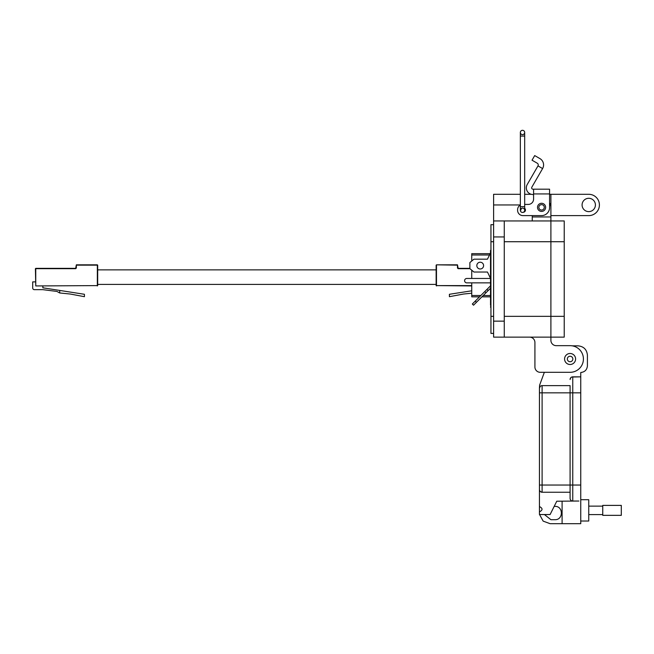 <?xml version="1.0" encoding="UTF-8"?>
<svg xmlns="http://www.w3.org/2000/svg" width="654" height="654" viewBox="0 0 654 654"><rect width="100%" height="100%" fill="white"/><g stroke="black" fill="none" stroke-linecap="round" stroke-linejoin="round"><path stroke-width="0.98" d="M549.564 194.295L550.897 194.295L550.897 220.946L564.222 220.946L564.222 337.137L493.606 337.137L493.606 194.295L520.355 194.295M504.267 337.137L504.267 220.946L550.897 220.946L550.897 337.137L550.897 316.348L504.267 316.348M533.582 194.524L532.985 194.524A6.663 6.663 0 0 1 527.222 184.534L537.98 165.895L542.599 168.56L531.833 187.191A1.333 1.333 0 0 0 532.985 189.194L533.582 189.194L533.582 199.094A5.33 5.33 0 0 1 528.252 204.424A5.33 5.33 0 0 0 533.582 199.094M537.506 207.351A4.063 4.063 0 0 1 541.577 203.288A4.063 4.063 0 0 1 545.64 207.351A4.063 4.063 0 0 1 541.577 211.414A4.063 4.063 0 0 1 537.506 207.351M520.927 210.016A2.264 2.264 0 0 1 521.761 208.258M524.68 208.307A2.264 2.264 0 0 1 523.355 212.272M542.599 168.56A7.292 7.292 0 0 0 539.926 158.595L534.702 155.578L532.037 160.197L537.261 163.214A1.962 1.962 0 0 1 537.98 165.895M549.564 189.194L533.582 189.194L549.564 189.194L549.564 207.62A7.995 7.995 0 0 1 541.577 215.607L522.922 215.607L532.25 215.607L532.25 220.946M549.564 195.873L549.564 202.814A9.328 9.328 0 0 1 550.897 207.62L550.897 216.948L532.25 216.948M528.252 204.424L524.68 204.424L528.252 204.424M520.355 205.078A5.33 5.33 0 0 0 517.592 209.746L517.592 210.286A5.33 5.33 0 0 0 522.922 215.607M517.592 210.286L517.592 209.746M544.283 207.351A2.706 2.706 0 0 1 541.577 210.057A2.706 2.706 0 0 1 538.863 207.351A2.706 2.706 0 0 1 541.577 204.645A2.706 2.706 0 0 1 544.283 207.351M522.521 208.119A2.158 2.158 0 0 0 520.355 210.286A2.158 2.158 0 0 0 522.521 212.444A2.158 2.158 0 0 0 524.68 210.286A2.158 2.158 0 0 0 522.521 208.119M522.521 130.31A2.158 2.158 0 0 0 520.355 132.468A2.158 2.158 0 0 0 522.521 134.634A2.158 2.158 0 0 0 524.68 132.468A2.158 2.158 0 0 0 522.521 130.31A2.158 2.158 0 0 0 520.355 132.468A2.158 2.158 0 0 0 522.521 134.634A2.158 2.158 0 0 0 524.68 132.468A2.158 2.158 0 0 0 522.521 130.31A2.158 2.158 0 0 1 524.68 132.468A2.158 2.158 0 0 0 522.521 130.31M570.092 353.487A5.51 5.51 0 0 1 575.594 358.989A5.51 5.51 0 0 1 570.092 364.499A5.51 5.51 0 0 1 564.582 358.989A5.51 5.51 0 0 1 570.092 353.487M572.839 358.989A2.755 2.755 0 0 1 570.092 361.744A2.755 2.755 0 0 1 567.337 358.989A2.755 2.755 0 0 1 570.092 356.242A2.755 2.755 0 0 1 572.839 358.989M582.085 204.955A6.663 6.663 0 0 1 588.747 198.293A6.663 6.663 0 0 1 595.41 204.955A6.663 6.663 0 0 1 588.747 211.618A6.663 6.663 0 0 1 582.085 204.955M550.897 220.946L550.897 316.348L564.222 316.348M550.897 337.137L550.897 340.333A5.33 5.33 0 0 0 556.227 345.664A5.33 5.33 0 0 1 550.897 340.333M534.915 366.984L534.915 342.467A5.33 5.33 0 0 0 529.585 337.137A5.33 5.33 0 0 1 534.915 342.467L534.915 366.984A5.33 5.33 0 0 0 540.245 372.314L570.092 372.314A13.325 13.325 0 0 0 583.417 358.989A13.325 13.325 0 0 0 570.092 345.664L556.227 345.664M540.245 372.314L544.349 372.314L539.607 385.198L539.444 388.304L540.163 386.481L539.444 388.304A2.665 2.665 0 0 1 542.109 385.639L570.092 385.639L570.092 392.833L570.092 385.639M531.252 194.295L524.68 194.295M550.897 194.295L588.747 194.295A10.66 10.66 0 0 1 599.407 204.955A10.66 10.66 0 0 1 588.747 215.616L550.897 215.616M504.267 220.946L493.606 220.946M493.606 333.409L490.941 333.409L490.941 316.348L493.606 316.348M490.941 316.348L490.941 224.674L493.606 224.674M580.752 521.025L588.747 521.025L588.747 499.705L580.752 499.705M539.444 506.548C542.877 508.321 542.877 510.104 539.444 511.878L539.444 388.304A2.665 2.665 0 0 1 542.109 385.639L541.038 385.868M539.444 511.878L539.444 514.543L550.104 514.543L556.767 501.217L578.888 501.038L572.757 501.038L572.757 376.843L580.752 376.843L580.752 372.494C584.774 372.077 586.998 369.862 587.415 365.831L587.415 355.171C586.826 349.538 583.72 346.432 578.087 345.843L572.266 345.843M539.632 490.557L539.444 489.576A2.665 2.665 0 0 0 542.109 492.241L540.286 491.522M540.22 491.465L539.664 490.647M544.422 514.543L550.905 519.693L554.903 519.693C563.503 520.069 563.503 505.992 554.903 506.368L554.191 506.368M539.55 514.543L543.172 521.132L550.104 523.691L562.097 523.691L562.097 501.217M541.128 385.827L542.109 385.639L542.109 392.833L580.752 392.833L580.752 376.843L571.776 377.031M570.092 492.241L542.109 492.241L542.109 392.833L539.444 392.833M578.888 501.038L572.757 501.038A2.665 2.665 0 0 1 570.092 498.373L570.092 392.833M562.097 523.691L580.752 523.691L580.752 392.833M570.092 379.508A2.665 2.665 0 0 1 572.757 376.843A2.665 2.665 0 0 0 570.092 379.508L570.811 377.685M570.868 377.628L571.686 377.072M588.747 514.608L602.751 514.608M588.747 506.122L602.751 506.122M602.751 515.344L602.751 505.387L621.3 505.387L621.3 515.344L602.751 515.344M483.592 265.606A3.384 3.384 0 0 0 480.208 262.221A3.384 3.384 0 0 0 476.823 265.606A3.384 3.384 0 0 0 480.208 268.99A3.384 3.384 0 0 0 483.592 265.606M490.941 307.233L490.525 307.233L490.941 305.205M490.941 250.376L490.525 250.376L490.525 305.205M490.941 292.338L490.525 292.338M490.941 254.431L490.525 254.431M490.525 282.863L466.801 282.863A2.199 2.199 0 0 1 464.602 280.664A2.199 2.199 0 0 1 466.801 278.465L490.525 278.465L487.483 272.031L473.946 272.031L469.883 268.647L469.883 262.556L473.946 259.172L487.483 259.172L490.525 252.738M490.525 278.465L487.483 272.031M488.137 290.605L486.936 289.411L472.335 304.012L473.537 305.205L490.525 288.21M484.786 291.561L485.979 292.763M475.213 301.134L476.406 302.336M490.525 285.823L486.936 289.411M471.747 253.662L490.091 253.662L471.747 253.662L471.747 254.995L489.462 254.995M480.837 295.51L471.747 295.51L471.747 282.863M471.747 278.465L471.747 270.208M471.747 261.003L471.747 254.995M471.747 295.51L471.747 296.842L479.505 296.842M481.9 296.842L490.525 296.842M35.749 285.937L97.348 285.602L35.749 285.937M35.406 268.68L35.749 285.602L35.749 268.68L75.676 268.68L76.355 268.001L76.355 265.156L97.348 265.156L97.348 285.937M42.853 285.937L42.853 287.801L59.718 290.433L59.718 292.976L56.914 291.422L42.853 289.665L34.392 289.665A1.692 1.692 0 0 1 32.7 287.973L32.7 281.882L35.406 281.882M59.718 290.433L84.423 294.284L84.423 296.687L70.207 294.022L59.718 292.976M97.683 285.602L97.683 265.156M97.348 264.821L76.355 264.821L75.676 268.344L35.749 268.344M91.258 264.821L83.132 264.821M436.144 269.865L97.683 269.865M436.144 284.416L97.683 284.416M471.747 285.602L436.48 285.602L471.747 285.937M436.48 285.937L436.48 264.821L457.473 265.156L457.473 268.001L458.152 268.68L469.915 268.68M471.747 293.213L463.621 294.022L449.404 296.687L449.404 294.284L471.747 290.801M469.883 268.344L458.152 268.344L457.473 264.821L436.48 264.821M564.222 241.727L504.267 241.727M533.582 193.936L549.564 193.936M520.355 136.073L520.355 206.68L524.68 206.68L524.68 136.073L520.355 136.073L520.355 132.468M522.521 134.634A2.158 2.158 0 0 0 524.68 132.468A2.158 2.158 0 0 1 522.521 134.634M504.267 321.147L493.606 321.147M520.355 204.955L493.606 204.955M504.267 236.936L493.606 236.936M490.941 241.727L493.606 241.727M539.444 485.047L580.752 485.047M490.525 295.51L483.232 295.51M436.144 285.602L436.144 265.156M520.355 206.68L520.355 210.286M524.68 206.68L524.68 210.286M524.68 136.073L524.68 132.468"/></g></svg>
